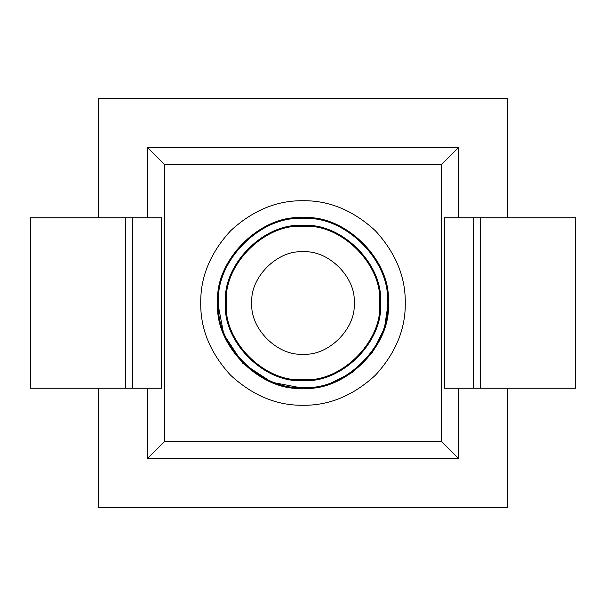 <?xml version="1.0" encoding="UTF-8"?>
<svg xmlns="http://www.w3.org/2000/svg" width="606" height="606" viewBox="0 0 606 606"><rect width="100%" height="100%" fill="white"/><g stroke="black" fill="none" stroke-linecap="round" stroke-linejoin="round"><path stroke-width="0.91" d="M480.255 217.781L480.255 388.219L473.437 388.219L473.422 217.781L473.437 388.219L444.599 388.219L444.599 217.781L575.7 217.781L575.7 388.219L480.255 388.219M125.745 388.219L30.3 388.219L30.3 217.781L125.745 217.781L125.745 388.219L161.401 388.219L161.401 217.781L132.562 217.781L132.562 388.219M125.745 217.781L132.562 217.781M98.483 388.219L98.483 507.517L507.517 507.517L507.517 388.219M507.517 217.781L507.517 98.483L98.483 98.483L98.483 217.781M458.545 388.219L458.545 458.545L147.455 458.545L147.455 388.219M147.455 217.781L147.455 147.455L458.545 147.455L458.545 217.781M458.545 458.545L441.501 441.501L164.499 441.501L147.455 458.545M147.455 147.455L164.499 164.499L441.501 164.499L441.501 441.501M458.545 147.455L441.501 164.499M164.499 164.499L164.499 441.501M405.262 303C405.611 329.096 395.627 353.2 375.311 375.311C353.2 395.627 329.096 405.611 303 405.262C276.904 405.611 252.8 395.627 230.689 375.311C210.373 353.2 200.389 329.096 200.737 303C200.389 276.904 210.373 252.8 230.689 230.689C252.8 210.373 276.904 200.389 303 200.737C329.096 200.389 353.2 210.373 375.311 230.689C395.627 252.8 405.611 276.904 405.262 303M354.131 303C356.419 328.3 328.3 356.419 303 354.131C277.7 356.419 249.581 328.3 251.869 303C249.581 277.7 277.7 249.581 303 251.869C328.3 249.581 356.419 277.7 354.131 303M327.967 384.477L352.472 372.387L372.326 352.556L384.446 328.058L388.219 303C392.029 345.162 345.162 392.029 303 388.219C260.838 392.029 213.971 345.162 217.781 303L223.765 334.368L242.741 363.259L271.632 382.234L303 388.219M217.781 303C213.971 260.838 260.838 213.971 303 217.781C345.162 213.971 392.029 260.838 388.219 303M218.637 303C214.865 261.262 261.262 214.865 303 218.637C344.738 214.865 391.135 261.262 387.363 303C391.135 344.738 344.738 391.135 303 387.363C261.262 391.135 214.865 344.738 218.637 303M225.546 303C222.084 264.678 264.678 222.084 303 225.546C341.322 222.084 383.916 264.678 380.454 303C383.916 341.322 341.322 383.916 303 380.454C264.678 383.916 222.084 341.322 225.546 303M226.386 303C222.963 340.905 265.095 383.037 303 379.614C340.905 383.037 383.037 340.905 379.614 303C383.037 265.095 340.905 222.963 303 226.386C265.095 222.963 222.963 265.095 226.386 303"/></g></svg>
